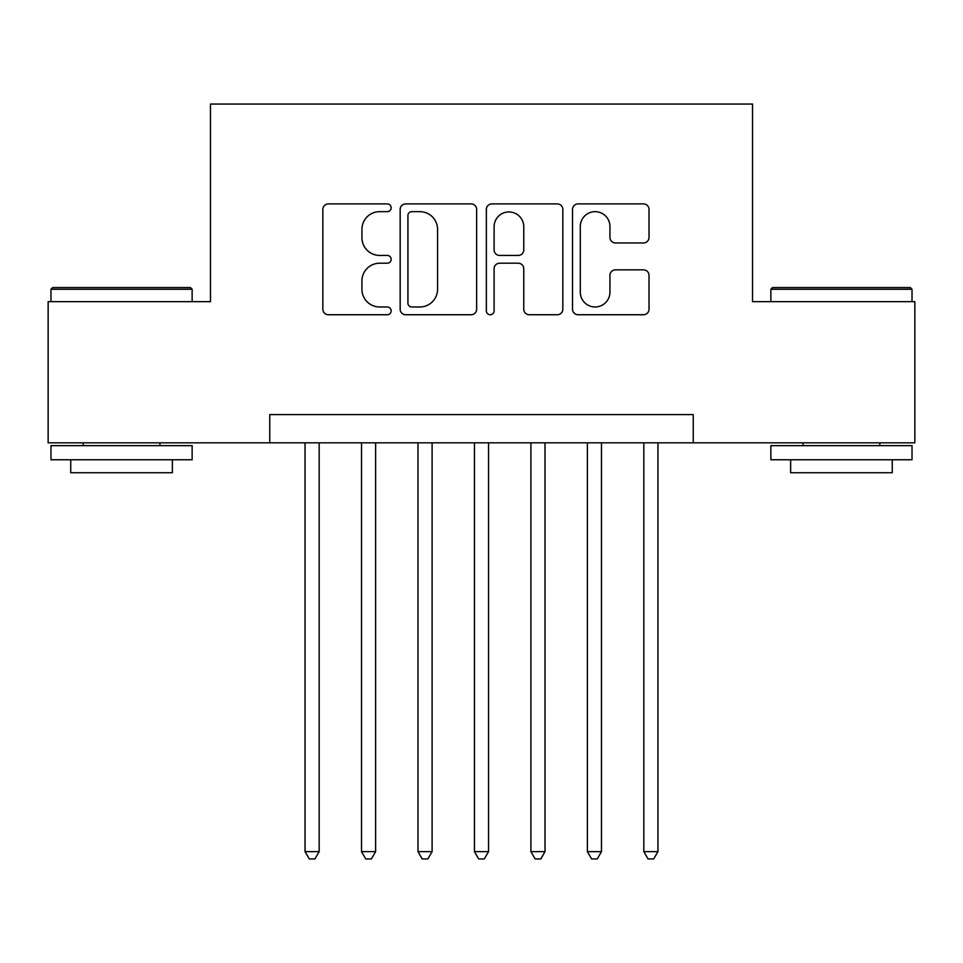<?xml version="1.0" encoding="UTF-8"?>
<svg xmlns="http://www.w3.org/2000/svg" width="963" height="963" viewBox="0 0 963 963"><rect width="100%" height="100%" fill="white"/><g stroke="black" fill="none" stroke-linecap="round" stroke-linejoin="round"><path stroke-width="1.44" d="M391.159 207.779A3.876 3.876 0 0 0 387.282 203.903L328.395 203.903A5.537 5.537 0 0 0 322.858 209.44L322.858 309.195A5.537 5.537 0 0 0 328.395 314.745L387.282 314.745A3.876 3.876 0 0 0 391.159 310.856A3.876 3.876 0 0 0 387.282 306.98L379.663 306.98A17.731 17.731 0 0 1 361.932 289.249L361.932 280.931A17.731 17.731 0 0 1 379.663 263.2L387.282 263.2A3.876 3.876 0 0 0 391.159 259.324A3.876 3.876 0 0 0 387.282 255.436L379.663 255.436A17.731 17.731 0 0 1 361.932 237.705L361.932 229.387A17.731 17.731 0 0 1 379.663 211.655L387.282 211.655A3.876 3.876 0 0 0 391.159 207.779M643.465 242.965A5.537 5.537 0 0 0 649.014 237.428L649.014 209.44A5.537 5.537 0 0 0 643.465 203.903L578.077 203.903A5.537 5.537 0 0 0 572.528 209.44L572.528 309.195A5.537 5.537 0 0 0 578.077 314.745L643.465 314.745A5.537 5.537 0 0 0 649.014 309.195L649.014 275.394A5.537 5.537 0 0 0 643.465 269.845L615.477 269.845A5.537 5.537 0 0 0 609.94 275.394L609.94 292.162A14.83 14.83 0 0 1 595.11 306.98A14.83 14.83 0 0 1 580.292 292.162L580.292 226.486A14.83 14.83 0 0 1 595.11 211.655A14.83 14.83 0 0 1 609.94 226.486L609.94 237.428A5.537 5.537 0 0 0 615.477 242.965L643.465 242.965M269.76 442.824L48.15 442.824L48.15 301.672L210.476 301.672L210.476 104.052L752.524 104.052L752.524 301.672L914.85 301.672L914.85 442.824L693.24 442.824L693.24 414.596L269.76 414.596L269.76 442.824L693.24 442.824M476.649 209.44A5.537 5.537 0 0 0 471.112 203.903L405.712 203.903A5.537 5.537 0 0 0 400.163 209.44L400.163 309.195A5.537 5.537 0 0 0 405.712 314.745L471.112 314.745A5.537 5.537 0 0 0 476.649 309.195L476.649 209.44M491.888 203.903L557.288 203.903A5.537 5.537 0 0 1 562.837 209.44L562.837 309.195A5.537 5.537 0 0 1 557.288 314.745L529.301 314.745A5.537 5.537 0 0 1 523.764 309.195L523.764 268.737A5.537 5.537 0 0 0 518.214 263.2L499.653 263.2A5.537 5.537 0 0 0 494.103 268.737L494.103 310.856A3.876 3.876 0 0 1 490.227 314.745A3.876 3.876 0 0 1 486.351 310.856L486.351 209.44A5.537 5.537 0 0 1 491.888 203.903M411.803 211.655A3.876 3.876 0 0 0 407.927 215.531L407.927 303.104A3.876 3.876 0 0 0 411.803 306.98L419.844 306.98A17.731 17.731 0 0 0 437.575 289.249L437.575 229.387A17.731 17.731 0 0 0 419.844 211.655L411.803 211.655M523.764 226.762A14.83 14.83 0 0 0 508.933 211.932A14.83 14.83 0 0 0 494.103 226.762L494.103 249.899A5.537 5.537 0 0 0 499.653 255.436L518.214 255.436A5.537 5.537 0 0 0 523.764 249.899L523.764 226.762M305.054 442.824L305.054 851.617L319.174 851.617L319.174 442.824M319.174 851.617L314.937 858.948L309.292 858.948L305.054 851.617M52.664 287.552L190.433 287.552L192.131 289.249L50.979 289.249L52.664 287.552M121.555 459.76L50.979 459.76L50.979 445.64L192.131 445.64L192.131 459.76L121.555 459.76M172.365 459.76L172.365 472.749L70.732 472.749L70.732 459.76M772.567 287.552L910.336 287.552L912.021 289.249L770.869 289.249L772.567 287.552M841.445 459.76L770.869 459.76L770.869 445.64L912.021 445.64L912.021 459.76L841.445 459.76M892.268 459.76L892.268 472.749L790.635 472.749L790.635 459.76M361.522 442.824L361.522 851.617L375.63 851.617L375.63 442.824M375.63 851.617L371.393 858.948L365.747 858.948L361.522 851.617M417.978 442.824L417.978 851.617L432.098 851.617L432.098 442.824M432.098 851.617L427.861 858.948L422.215 858.948L417.978 851.617M474.446 442.824L474.446 851.617L488.554 851.617L488.554 442.824M488.554 851.617L484.329 858.948L478.671 858.948L474.446 851.617M530.902 442.824L530.902 851.617L545.022 851.617L545.022 442.824M545.022 851.617L540.785 858.948L535.139 858.948L530.902 851.617M587.37 442.824L587.37 851.617L601.478 851.617L601.478 442.824M601.478 851.617L597.253 858.948L591.607 858.948L587.37 851.617M643.826 442.824L643.826 851.617L657.946 851.617L657.946 442.824M657.946 851.617L653.708 858.948L648.063 858.948L643.826 851.617M50.979 301.672L50.979 289.249M83.155 445.64L83.155 442.824M159.942 445.64L159.942 442.824M192.131 301.672L192.131 289.249M770.869 301.672L770.869 289.249M803.058 445.64L803.058 442.824M879.845 445.64L879.845 442.824M912.021 301.672L912.021 289.249"/></g></svg>
